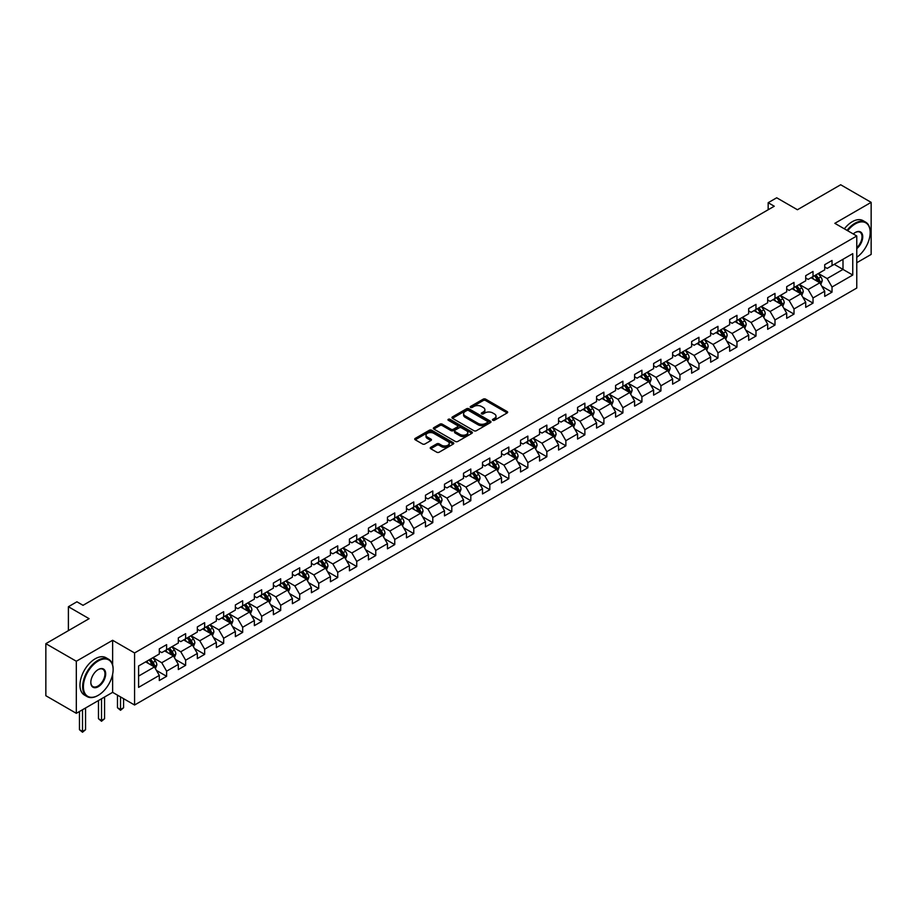 <?xml version="1.0" encoding="UTF-8"?>
<svg xmlns="http://www.w3.org/2000/svg" width="917" height="917" viewBox="0 0 917 917"><rect width="100%" height="100%" fill="white"/><g stroke="black" fill="none" stroke-linecap="round" stroke-linejoin="round"><path stroke-width="1.38" d="M492.784 420.284A1.181 0.688 0 0 0 494.458 420.284L507.17 412.948A1.696 0.974 0 0 0 507.663 412.26A1.696 0.974 0 0 0 507.17 411.561L485.632 399.136A1.696 0.974 0 0 0 483.236 399.136L470.524 406.472A1.181 0.688 0 0 0 472.209 407.435L473.848 406.495A5.41 3.129 0 0 1 481.505 406.495L483.305 407.526A5.41 3.129 0 0 1 484.887 409.739A5.41 3.129 0 0 1 483.305 411.951L481.654 412.891A1.181 0.688 0 0 0 483.328 413.865L484.978 412.914A5.41 3.129 0 0 1 492.635 412.914L494.423 413.945A5.41 3.129 0 0 1 496.005 416.158A5.41 3.129 0 0 1 494.423 418.37L492.784 419.321A1.181 0.688 0 0 0 492.784 420.284L492.784 419.321M430.726 447.336A1.696 0.974 0 0 0 430.233 448.035A1.696 0.974 0 0 0 430.726 448.722L436.767 452.207A1.696 0.974 0 0 0 439.163 452.207L453.273 444.057A1.696 0.974 0 0 0 453.766 443.37A1.696 0.974 0 0 0 453.273 442.682L431.747 430.245A1.696 0.974 0 0 0 429.351 430.245L415.229 438.395A1.696 0.974 0 0 0 414.736 439.083A1.696 0.974 0 0 0 415.229 439.782L422.531 443.988A1.696 0.974 0 0 0 424.926 443.988L430.967 440.504A1.696 0.974 0 0 0 431.46 439.816A1.696 0.974 0 0 0 430.967 439.117L427.345 437.031A4.528 2.613 0 0 1 426.015 435.185A4.528 2.613 0 0 1 428.812 432.767A4.528 2.613 0 0 1 433.741 433.34L447.92 441.524A4.528 2.613 0 0 1 449.25 443.37A4.528 2.613 0 0 1 446.453 445.788A4.528 2.613 0 0 1 441.524 445.215L439.163 443.851A1.696 0.974 0 0 0 436.767 443.851L430.726 447.336L430.726 448.722M856.765 262.732L871.15 254.422L871.15 202.359L840.683 184.764L797.423 209.741L776.699 197.785L768.171 202.714L774.269 206.233L83.023 605.312L76.925 601.793L68.397 606.722L68.397 630.644M112.631 664.997L112.631 640.284L76.317 661.249L45.85 643.665L89.109 618.677L68.397 606.722M112.631 640.284L134.57 652.95L856.765 235.99L856.765 288.053L134.57 705.013L134.57 652.95M871.15 202.359L834.837 223.324L856.765 235.99M473.974 430.726A1.696 0.974 0 0 0 476.359 430.726L490.48 422.577A1.696 0.974 0 0 0 490.973 421.889A1.696 0.974 0 0 0 490.48 421.201L468.942 408.764A1.696 0.974 0 0 0 466.547 408.764L452.436 416.914A1.696 0.974 0 0 0 451.943 417.613A1.696 0.974 0 0 0 452.436 418.301L473.974 430.726M448.78 420.536A1.181 0.688 0 0 1 449.983 420.708L471.854 433.34L457.755 441.467A1.696 0.974 0 0 1 455.371 441.467L433.833 429.041L439.873 425.58L439.873 424.17L433.833 427.654A1.696 0.974 0 0 0 433.34 428.354A1.696 0.974 0 0 0 433.833 429.041L433.833 427.654M439.873 425.58A1.696 0.974 0 0 1 442.269 425.58L442.269 424.17A1.696 0.974 0 0 0 439.873 424.17M442.269 424.17L451.004 429.213A1.696 0.974 0 0 0 453.399 429.213L457.4 426.898A1.696 0.974 0 0 0 457.892 426.21A1.696 0.974 0 0 0 457.4 425.522L448.31 420.273A1.181 0.688 0 0 1 449.983 419.298L471.877 431.941A1.696 0.974 0 0 1 472.37 432.629A1.696 0.974 0 0 1 471.877 433.317L471.877 431.941M76.317 661.249L76.317 713.323L45.85 695.728L45.85 643.665M156.452 670.43L166.619 676.31L166.619 671.175L178.322 664.412L178.322 669.559L185.635 665.329L185.635 660.194L197.338 653.443L197.338 658.578L204.651 654.36L204.651 649.225L216.343 642.462L216.343 647.597L223.656 643.379L223.656 638.243L235.36 631.492L235.36 636.627L242.673 632.398L242.673 627.262L254.364 620.511L254.364 625.646L261.677 621.428L261.677 616.293L273.381 609.541L273.381 614.677L280.694 610.447L280.694 605.312L292.397 598.56L292.397 603.695L299.699 599.477L299.699 594.342L311.402 587.579L311.402 592.714L318.715 588.496L318.715 583.361L330.418 576.61L330.418 581.745L337.731 577.527L337.731 572.38L349.423 565.629L349.423 570.764L356.736 566.546L356.736 561.41L368.439 554.659L368.439 559.794L375.752 555.564L375.752 550.429L387.455 543.678L387.455 548.813L394.757 544.595L394.757 539.46L406.46 532.697L406.46 537.843L413.773 533.614L413.773 528.479L425.477 521.727L425.477 526.862L432.79 522.644L432.79 517.509L444.481 510.746L444.481 515.881L451.794 511.663L451.794 506.528L463.498 499.776L463.498 504.912L470.811 500.693L470.811 495.547L482.514 488.795L482.514 493.931L489.816 489.712L489.816 484.577L501.519 477.826L501.519 482.961L508.832 478.731L508.832 473.596L520.535 466.845L520.535 471.98L527.848 467.762L527.848 462.627L539.54 455.864L539.54 460.999L546.853 456.781L546.853 451.645L558.556 444.894L558.556 450.029L565.869 445.811L565.869 440.676L577.561 433.913L577.561 439.048L584.874 434.83L584.874 429.695L596.577 422.943L596.577 428.079L603.89 423.849L603.89 418.714L615.594 411.962L615.594 417.097L622.907 412.879L622.907 407.744L634.598 400.981L634.598 406.128L641.911 401.898L641.911 396.763L653.615 390.012L653.615 395.147L660.928 390.929L660.928 385.793L672.619 379.03L672.619 384.166L679.933 379.947L679.933 374.812L691.636 368.061L691.636 373.196L698.949 368.978L698.949 363.831L710.652 357.08L710.652 362.215L717.965 357.997L717.965 352.862L729.657 346.11L729.657 351.245L736.97 347.016L736.97 341.881L748.673 335.129L748.673 340.264L755.986 336.046L755.986 330.911L767.678 324.148L767.678 329.295L774.991 325.065L774.991 319.93L786.694 313.178L786.694 318.314L794.007 314.095L794.007 308.96L805.711 302.197L805.711 307.333L813.024 303.114L813.024 297.979L824.715 291.228L824.715 296.363L832.028 292.133L832.028 286.998L852.753 275.043L852.753 253.654L842.998 259.282L842.998 269.415L852.753 275.043M166.619 676.31L159.306 680.529L159.306 675.393L138.593 687.36L138.593 665.96L159.306 654.004L159.306 648.869L166.619 644.651L166.619 649.786L178.322 643.023L178.322 637.888L185.635 633.67L185.635 638.805L197.338 632.054L197.338 626.919L204.651 622.689L204.651 627.824L216.343 621.073L216.343 615.937L223.656 611.719L223.656 616.854L235.36 610.103L235.36 604.956L242.673 600.738L242.673 605.873L254.364 599.122L254.364 593.987L261.677 589.769L261.677 594.904L273.381 588.141L273.381 583.006L280.694 578.787L280.694 583.923L292.397 577.171L292.397 572.036L299.699 567.806L299.699 572.953L311.402 566.19L311.402 561.055L318.715 556.837L318.715 561.972L330.418 555.221L330.418 550.085L337.731 545.856L337.731 550.991L349.423 544.24L349.423 539.104L356.736 534.886L356.736 540.021L368.439 533.27L368.439 528.123L375.752 523.905L375.752 529.04L387.455 522.289L387.455 517.154L394.757 512.935L394.757 518.071L406.46 511.308L406.46 506.173L413.773 501.954L413.773 507.09L425.477 500.338L425.477 495.203L432.79 490.973L432.79 496.108L444.481 489.357L444.481 484.222L451.794 480.004L451.794 485.139L463.498 478.387L463.498 473.252L470.811 469.023L470.811 474.158L482.514 467.406L482.514 462.271L489.816 458.053L489.816 463.188L501.519 456.425L501.519 451.29L508.832 447.072L508.832 452.207L520.535 445.456L520.535 440.32L527.848 436.091L527.848 441.237L539.54 434.475L539.54 429.339L546.853 425.121L546.853 430.256L558.556 423.505L558.556 418.37L565.869 414.14L565.869 419.275L577.561 412.524L577.561 407.389L584.874 403.171L584.874 408.306L596.577 401.554L596.577 396.408L603.89 392.189L603.89 397.325L615.594 390.573L615.594 385.438L622.907 381.22L622.907 386.355L634.598 379.592L634.598 374.457L641.911 370.239L641.911 375.374L653.615 368.623L653.615 363.487L660.928 359.258L660.928 364.404L672.619 357.641L672.619 352.506L679.933 348.288L679.933 353.423L691.636 346.672L691.636 341.537L698.949 337.307L698.949 342.442L710.652 335.691L710.652 330.556L717.965 326.337L717.965 331.473L729.657 324.71L729.657 319.575L736.97 315.356L736.97 320.492L748.673 313.74L748.673 308.605L755.986 304.387L755.986 309.522L767.678 302.759L767.678 297.624L774.991 293.406L774.991 298.541L786.694 291.789L786.694 286.654L794.007 282.425L794.007 287.56L805.711 280.808L805.711 275.673L813.024 271.455L813.024 276.59L824.715 269.839L824.715 264.692L832.028 260.474L832.028 265.609L852.753 253.654M164.67 650.91L173.451 655.976L161.747 662.727L152.979 657.661M159.306 651.185L161.747 652.595L166.619 649.786M161.747 662.727L166.619 671.175M173.451 655.976L178.322 664.412M183.687 639.928L192.455 644.995L180.764 651.758L171.983 646.691M178.322 640.215L180.764 641.625L185.635 638.805M180.764 651.758L185.635 660.194M192.455 644.995L197.338 653.443M202.691 628.959L211.472 634.025L199.768 640.777L191 635.71M197.338 629.234L199.768 630.644L204.651 627.824M199.768 640.777L204.651 649.225M211.472 634.025L216.343 642.462M221.708 617.978L230.488 623.044L218.785 629.796L210.004 624.729M216.343 618.264L218.785 619.663L223.656 616.854M218.785 629.796L223.656 638.243M230.488 623.044L235.36 631.492M240.724 607.008L249.493 612.063L237.79 618.826L229.021 613.76M235.36 607.283L237.79 608.693L242.673 605.873M237.79 618.826L242.673 627.262M249.493 612.063L254.364 620.511M259.729 596.027L268.509 601.093L256.806 607.845L248.026 602.778M254.364 596.302L256.806 597.712L261.677 594.904M256.806 607.845L261.677 616.293M268.509 601.093L273.381 609.541M278.745 585.046L287.514 590.112L275.822 596.875L267.042 591.809M273.381 585.333L275.822 586.742L280.694 583.923M275.822 596.875L280.694 605.312M287.514 590.112L292.397 598.56M297.75 574.076L306.53 579.143L294.827 585.894L286.058 580.828M292.397 574.351L294.827 575.761L299.699 572.953M294.827 585.894L299.699 594.342M306.53 579.143L311.402 587.579M316.766 563.095L325.535 568.162L313.843 574.913L305.063 569.847M311.402 563.382L313.843 564.792L318.715 561.972M313.843 574.913L318.715 583.361M325.535 568.162L330.418 576.61M335.782 552.126L344.551 557.192L332.848 563.944L324.079 558.877M330.418 552.401L332.848 553.811L337.731 550.991M332.848 563.944L337.731 572.38M344.551 557.192L349.423 565.629M354.787 541.145L363.568 546.211L351.864 552.962L343.084 547.896M349.423 541.431L351.864 542.83L356.736 540.021M351.864 552.962L356.736 561.41M363.568 546.211L368.439 554.659M373.804 530.164L382.572 535.23L370.881 541.993L362.1 536.926M368.439 530.45L370.881 531.86L375.752 529.04M370.881 541.993L375.752 550.429M382.572 535.23L387.455 543.678M392.808 519.194L401.589 524.26L389.885 531.012L381.117 525.945M387.455 519.469L389.885 520.879L394.757 518.071M389.885 531.012L394.757 539.46M401.589 524.26L406.46 532.697M411.825 508.213L420.594 513.279L408.902 520.042L400.121 514.976M406.46 508.499L408.902 509.909L413.773 507.09M408.902 520.042L413.773 528.479M420.594 513.279L425.477 521.727M430.841 497.243L439.61 502.31L427.907 509.061L419.138 503.995M425.477 497.518L427.907 498.928L432.79 496.108M427.907 509.061L432.79 517.509M439.61 502.31L444.481 510.746M449.846 486.262L458.626 491.329L446.923 498.08L438.143 493.014M444.481 486.549L446.923 487.947L451.794 485.139M446.923 498.08L451.794 506.528M458.626 491.329L463.498 499.776M468.862 475.293L477.631 480.359L465.939 487.11L457.159 482.044M463.498 475.568L465.939 476.978L470.811 474.158M465.939 487.11L470.811 495.547M477.631 480.359L482.514 488.795M487.867 464.311L496.647 469.378L484.944 476.129L476.175 471.063M482.514 464.598L484.944 465.996L489.816 463.188M484.944 476.129L489.816 484.577M496.647 469.378L501.519 477.826M506.883 453.33L515.652 458.397L503.96 465.16L495.18 460.093M501.519 453.617L503.96 455.027L508.832 452.207M503.96 465.16L508.832 473.596M515.652 458.397L520.535 466.845M525.888 442.361L534.668 447.427L522.965 454.179L514.196 449.112M520.535 442.636L522.965 444.046L527.848 441.237M522.965 454.179L527.848 462.627M534.668 447.427L539.54 455.864M544.904 431.38L553.685 436.446L541.981 443.198L533.201 438.143M539.54 431.666L541.981 433.076L546.853 430.256M541.981 443.198L546.853 451.645M553.685 436.446L558.556 444.894M563.921 420.41L572.689 425.477L560.998 432.228L552.217 427.162M558.556 420.685L560.998 422.095L565.869 419.275M560.998 432.228L565.869 440.676M572.689 425.477L577.561 433.913M582.925 409.429L591.706 414.495L580.002 421.247L571.234 416.18M577.561 409.716L580.002 411.114L584.874 408.306M580.002 421.247L584.874 429.695M591.706 414.495L596.577 422.943M601.942 398.448L610.711 403.514L599.019 410.277L590.239 405.211M596.577 398.735L599.019 400.144L603.89 397.325M599.019 410.277L603.89 418.714M610.711 403.514L615.594 411.962M620.947 387.478L629.727 392.545L618.024 399.296L609.255 394.23M615.594 387.753L618.024 389.163L622.907 386.355M618.024 399.296L622.907 407.744M629.727 392.545L634.598 400.981M639.963 376.497L648.743 381.564L637.04 388.327L628.26 383.26M634.598 376.784L637.04 378.194L641.911 375.374M637.04 388.327L641.911 396.763M648.743 381.564L653.615 390.012M658.979 365.528L667.748 370.594L656.045 377.345L647.276 372.279M653.615 365.803L656.045 367.213L660.928 364.404M656.045 377.345L660.928 385.793M667.748 370.594L672.619 379.03M677.984 354.547L686.764 359.613L675.061 366.364L666.292 361.298M672.619 354.833L675.061 356.232L679.933 353.423M675.061 366.364L679.933 374.812M686.764 359.613L691.636 368.061M697 343.577L705.769 348.643L694.077 355.395L685.297 350.328M691.636 343.852L694.077 345.262L698.949 342.442M694.077 355.395L698.949 363.831M705.769 348.643L710.652 357.08M716.005 332.596L724.785 337.662L713.082 344.414L704.313 339.347M710.652 332.882L713.082 334.281L717.965 331.473M713.082 344.414L717.965 352.862M724.785 337.662L729.657 346.11M735.021 321.615L743.802 326.681L732.098 333.444L723.318 328.378M729.657 321.901L732.098 323.311L736.97 320.492M732.098 333.444L736.97 341.881M743.802 326.681L748.673 335.129M754.038 310.645L762.806 315.712L751.103 322.463L742.334 317.397M748.673 310.92L751.103 312.33L755.986 309.522M751.103 322.463L755.986 330.911M762.806 315.712L767.678 324.148M773.042 299.664L781.823 304.731L770.12 311.493L761.351 306.427M767.678 299.951L770.12 301.361L774.991 298.541M770.12 311.493L774.991 319.93M781.823 304.731L786.694 313.178M792.059 288.695L800.828 293.761L789.136 300.512L780.356 295.446M786.694 288.97L789.136 290.38L794.007 287.56M789.136 300.512L794.007 308.96M800.828 293.761L805.711 302.197M811.064 277.713L819.844 282.78L808.141 289.531L799.372 284.465M805.711 278L808.141 279.398L813.024 276.59M808.141 289.531L813.024 297.979M819.844 282.78L824.715 291.228M834.218 264.348L842.998 269.415L827.157 278.562L818.377 273.495M824.715 267.019L827.157 268.429L832.028 265.609M827.157 278.562L832.028 286.998M76.317 713.323L112.631 692.346L134.57 705.013M768.171 202.714L768.171 209.741M138.593 676.093L154.434 666.946L145.665 661.879M154.434 666.946L159.306 675.393M821.85 286.264L832.028 292.133M802.845 297.246L813.024 303.114M783.829 308.215L794.007 314.095M764.824 319.196L774.991 325.065M745.808 330.166L755.986 336.046M726.791 341.147L736.97 347.016M707.786 352.117L717.965 357.997M688.77 363.098L698.949 368.978M669.765 374.079L679.933 379.947M650.749 385.048L660.928 390.929M631.733 396.029L641.911 401.898M612.728 406.999L622.907 412.879M593.712 417.98L603.89 423.849M574.707 428.95L584.874 434.83M555.691 439.931L565.869 445.811M536.674 450.912L546.853 456.781M517.669 461.881L527.848 467.762M498.653 472.863L508.832 478.731M479.648 483.832L489.816 489.712M460.632 494.813L470.811 500.693M441.616 505.794L451.794 511.663M422.611 516.764L432.79 522.644M403.595 527.745L413.773 533.614M384.59 538.715L394.757 544.595M365.574 549.696L375.752 555.564M346.569 560.665L356.736 566.546M327.552 571.646L337.731 577.527M308.536 582.627L318.715 588.496M289.531 593.597L299.699 599.477M270.515 604.578L280.694 610.447M251.51 615.548L261.677 621.428M232.494 626.529L242.673 632.398M213.478 637.51L223.656 643.379M194.473 648.479L204.651 654.36M175.456 659.461L185.635 665.329M112.631 692.346L112.631 674.19M493.254 420.456L494.423 419.78A5.41 3.129 0 0 0 496.005 417.567L496.005 416.158M484.887 409.739L484.887 411.148A5.41 3.129 0 0 1 483.305 413.349L482.124 414.025M507.17 411.561L507.17 412.948L485.632 400.546A1.696 0.974 0 0 0 483.236 400.546L471.006 407.607M490.457 422.599L468.942 410.174A1.696 0.974 0 0 0 466.547 410.174L452.459 418.312M487.489 422.37A1.181 0.688 0 0 0 487.489 421.407L468.587 410.495A1.181 0.688 0 0 0 466.913 410.495L465.171 411.492A5.41 3.129 0 0 0 463.589 413.705A5.41 3.129 0 0 0 465.171 415.917L478.101 423.379A5.41 3.129 0 0 0 485.746 423.379L487.489 422.37L487.489 423.78A1.181 0.688 0 0 0 487.833 423.299L487.833 421.889M463.589 413.705L463.589 415.114A5.41 3.129 0 0 0 465.171 417.327L465.171 415.917M487.489 423.78L485.746 424.789A5.41 3.129 0 0 1 478.101 424.789L465.171 417.327M442.269 425.58L451.004 430.623A1.696 0.974 0 0 0 453.399 430.623L457.4 428.308A1.696 0.974 0 0 0 457.892 427.62L457.892 426.21M460.059 434.44A4.528 2.613 0 0 0 464.999 435.013A4.528 2.613 0 0 0 467.785 432.595A4.528 2.613 0 0 0 466.466 430.749L461.469 427.861A1.696 0.974 0 0 0 459.073 427.861L455.073 430.176A1.696 0.974 0 0 0 454.568 430.864A1.696 0.974 0 0 0 455.073 431.563L460.059 434.44L460.059 435.85A4.528 2.613 0 0 0 464.999 436.412A4.528 2.613 0 0 0 467.785 434.005L467.785 432.595M454.568 430.864L454.568 432.274A1.696 0.974 0 0 0 455.073 432.973L455.073 431.563M460.059 435.85L455.073 432.973M449.25 443.37L449.25 444.779A4.528 2.613 0 0 1 446.453 447.187A4.528 2.613 0 0 1 441.524 446.625L439.163 445.261A1.696 0.974 0 0 0 436.767 445.261L430.749 448.734M426.015 435.185L426.015 436.595A4.528 2.613 0 0 0 427.345 438.441L427.345 437.031M430.944 440.515L427.345 438.441M453.25 444.069L431.747 431.655A1.696 0.974 0 0 0 429.351 431.655L415.252 439.793M820.807 284.453L822.251 280.797A4.562 2.636 -120 0 0 820.795 276.911L818.285 273.553M813.895 279.353L812.187 277.072M814.502 275.73L817.024 279.089A4.562 2.636 60 0 1 818.331 281.84L819.787 280.992A4.562 2.636 -120 0 0 818.48 278.241L815.97 274.882M814.823 275.547L817.609 279.272A2.327 1.341 60 0 1 818.033 279.983L819.787 280.992M856.765 257.299A21.022 12.139 120 0 0 870.176 232.471A21.022 12.139 120 0 0 855.309 223.886A21.022 12.139 120 0 0 847.675 230.74M847.033 230.373A21.538 12.437 -60 0 1 854.942 223.255A21.538 12.437 -60 0 1 865.717 222.189A21.538 12.437 -60 0 1 870.176 232.047A21.538 12.437 -60 0 1 870.176 232.265M853.28 233.973A10.511 6.075 -60 0 1 855.309 232.471L855.309 232.471A10.511 6.075 -60 0 1 862.702 235.933A10.511 6.075 -60 0 1 856.765 248.633M844.351 228.826A21.538 12.437 -60 0 1 852.26 221.708A21.538 12.437 -60 0 1 863.035 220.642L865.717 222.189M856.765 247.67A9.995 5.777 120 0 0 861.774 239.016A9.995 5.777 120 0 0 859.94 232.184A9.995 5.777 120 0 0 855.125 232.586M97.89 695.522L98.257 695.304A21.022 12.139 120 0 0 113.123 669.559A21.022 12.139 120 0 0 98.257 660.974A21.022 12.139 120 0 0 83.39 686.718A21.022 12.139 120 0 0 98.257 695.304L97.89 695.522A21.538 12.437 -60 0 1 87.115 696.588A21.538 12.437 -60 0 1 83.814 679.325A21.538 12.437 -60 0 1 97.89 660.332A21.538 12.437 -60 0 1 108.664 659.266A21.538 12.437 -60 0 1 113.123 669.135A21.538 12.437 -60 0 1 113.123 669.341M98.257 686.718A10.511 6.075 -60 0 1 90.817 682.431A10.511 6.075 -60 0 1 98.257 669.548L98.257 669.548A10.511 6.075 -60 0 1 105.684 673.846A10.511 6.075 -60 0 1 98.257 686.718M90.817 682.214A9.995 5.777 120 0 0 92.892 686.581A9.995 5.777 120 0 0 97.89 686.088A9.995 5.777 120 0 0 104.423 677.285A9.995 5.777 120 0 0 102.887 669.272A9.995 5.777 120 0 0 98.073 669.662M87.115 696.588L84.433 695.04A21.538 12.437 -60 0 1 81.132 677.778A21.538 12.437 -60 0 1 95.208 658.784A21.538 12.437 -60 0 1 105.982 657.718L108.664 659.266M801.79 295.423L803.246 291.778A4.562 2.636 -120 0 0 801.79 287.881L799.269 284.522M794.89 290.322L793.182 288.041M795.497 286.712L798.008 290.07A4.562 2.636 60 0 1 799.315 292.81L800.782 291.973A4.562 2.636 -120 0 0 799.475 289.222L796.953 285.863M795.807 286.528L798.604 290.253A2.327 1.341 60 0 1 799.028 290.953L800.782 291.973M782.786 306.404L784.23 302.748A4.562 2.636 -120 0 0 782.774 298.862L780.264 295.503M775.874 301.303L774.166 299.022M776.481 297.681L778.991 301.04A4.562 2.636 60 0 1 780.31 303.791L781.765 302.942A4.562 2.636 -120 0 0 780.459 300.191L777.948 296.844M776.802 297.498L779.588 301.223A2.327 1.341 60 0 1 780.012 301.934L781.765 302.942M763.769 317.374L765.225 313.729A4.562 2.636 -120 0 0 763.758 309.831L761.248 306.473M756.857 312.273L755.149 309.992M757.465 308.662L759.987 312.021A4.562 2.636 60 0 1 761.293 314.76L762.749 313.923A4.562 2.636 -120 0 0 761.442 311.172L758.932 307.814M757.786 308.479L760.583 312.204A2.327 1.341 60 0 1 761.007 312.903L762.749 313.923M744.764 328.355L746.209 324.698A4.562 2.636 -120 0 0 744.753 320.812L742.231 317.454M737.853 323.254L736.145 320.973M738.46 319.632L740.97 322.99A4.562 2.636 60 0 1 742.277 325.741L743.744 324.893A4.562 2.636 -120 0 0 742.438 322.154L739.916 318.795M738.781 319.448L741.566 323.174A2.327 1.341 60 0 1 741.991 323.884L743.744 324.893M725.748 339.324L727.192 335.679A4.562 2.636 -120 0 0 725.737 331.794L723.226 328.435M718.836 334.235L717.128 331.954M719.444 330.613L721.966 333.971A4.562 2.636 60 0 1 723.272 336.711L724.728 335.874A4.562 2.636 -120 0 0 723.421 333.123L720.911 329.765M719.765 330.429L722.55 334.155A2.327 1.341 60 0 1 722.974 334.865L724.728 335.874M706.732 350.305L708.188 346.649A4.562 2.636 -120 0 0 706.732 342.763L704.21 339.405M699.831 345.205L698.124 342.924M700.439 341.582L702.949 344.941A4.562 2.636 60 0 1 704.256 347.692L705.723 346.844A4.562 2.636 -120 0 0 704.416 344.104L701.895 340.746M700.748 341.399L703.545 345.124A2.327 1.341 60 0 1 703.969 345.835L705.723 346.844M687.727 361.287L689.171 357.63A4.562 2.636 -120 0 0 687.716 353.744L685.205 350.386M680.815 356.186L679.107 353.905M681.423 352.564L683.933 355.922A4.562 2.636 60 0 1 685.251 358.673L686.707 357.825A4.562 2.636 -120 0 0 685.4 355.074L682.89 351.715M681.744 352.38L684.529 356.105A2.327 1.341 60 0 1 684.953 356.816L686.707 357.825M668.711 372.256L670.167 368.611A4.562 2.636 -120 0 0 668.699 364.714L666.189 361.355M661.81 367.155L660.091 364.874M662.406 363.545L664.928 366.903A4.562 2.636 60 0 1 666.235 369.643L667.702 368.806A4.562 2.636 -120 0 0 666.384 366.055L663.874 362.696M662.727 363.361L665.524 367.087A2.327 1.341 60 0 1 665.948 367.786L667.702 368.806M649.706 383.237L651.15 379.581A4.562 2.636 -120 0 0 649.694 375.695L647.173 372.336M642.794 378.136L641.086 375.855M643.402 374.514L645.912 377.873A4.562 2.636 60 0 1 647.219 380.624L648.686 379.776A4.562 2.636 -120 0 0 647.379 377.036L644.857 373.678M643.723 374.331L646.508 378.056A2.327 1.341 60 0 1 646.932 378.767L648.686 379.776M630.69 394.207L632.134 390.562A4.562 2.636 -120 0 0 630.678 386.665L628.168 383.317M623.778 389.106L622.07 386.825M624.385 385.495L626.907 388.854A4.562 2.636 60 0 1 628.214 391.593L629.67 390.757A4.562 2.636 -120 0 0 628.363 388.006L625.852 384.647M624.706 385.312L627.492 389.037A2.327 1.341 60 0 1 627.916 389.736L629.67 390.757M611.673 405.188L613.129 401.531A4.562 2.636 -120 0 0 611.673 397.646L609.152 394.287M604.773 400.087L603.065 397.806M605.38 396.465L607.891 399.823A4.562 2.636 60 0 1 609.197 402.574L610.665 401.726A4.562 2.636 -120 0 0 609.358 398.987L606.836 395.628M605.69 396.282L608.487 400.007A2.327 1.341 60 0 1 608.911 400.718L610.665 401.726M592.669 416.169L594.113 412.512A4.562 2.636 -120 0 0 592.657 408.627L590.147 405.268M585.757 411.068L584.049 408.787M586.364 407.446L588.886 410.805A4.562 2.636 60 0 1 590.193 413.556L591.648 412.707A4.562 2.636 -120 0 0 590.342 409.956L587.831 406.598M586.685 407.263L589.471 410.988A2.327 1.341 60 0 1 589.895 411.699L591.648 412.707M573.652 427.139L575.108 423.482A4.562 2.636 -120 0 0 573.652 419.596L571.131 416.238M566.752 422.038L565.032 419.757M567.348 418.427L569.87 421.774A4.562 2.636 60 0 1 571.176 424.525L572.644 423.677A4.562 2.636 -120 0 0 571.337 420.937L568.815 417.579M567.669 418.244L570.466 421.958A2.327 1.341 60 0 1 570.89 422.668L572.644 423.677M554.647 438.12L556.092 434.463A4.562 2.636 -120 0 0 554.636 430.577L552.114 427.219M547.736 433.019L546.028 430.738M548.343 429.397L550.853 432.755A4.562 2.636 60 0 1 552.16 435.506L553.627 434.658A4.562 2.636 -120 0 0 552.321 431.907L549.799 428.548M548.664 429.213L551.449 432.939A2.327 1.341 60 0 1 551.874 433.649L553.627 434.658M535.631 449.089L537.075 445.444A4.562 2.636 -120 0 0 535.62 441.547L533.109 438.188M528.719 443.988L527.011 441.707M529.327 440.378L531.849 443.736A4.562 2.636 60 0 1 533.155 446.476L534.611 445.639A4.562 2.636 -120 0 0 533.304 442.888L530.794 439.53M529.648 440.194L532.433 443.92A2.327 1.341 60 0 1 532.857 444.619L534.611 445.639M516.615 460.07L518.071 456.414A4.562 2.636 -120 0 0 516.615 452.528L514.093 449.17M509.714 454.97L508.007 452.689M510.322 451.347L512.832 454.706A4.562 2.636 60 0 1 514.139 457.457L515.606 456.609A4.562 2.636 -120 0 0 514.299 453.869L511.778 450.511M510.631 451.164L513.428 454.889A2.327 1.341 60 0 1 513.852 455.6L515.606 456.609M497.61 471.04L499.054 467.395A4.562 2.636 -120 0 0 497.599 463.509L495.088 460.151M490.698 465.939L488.99 463.67M491.306 462.328L493.827 465.687A4.562 2.636 60 0 1 495.134 468.427L496.59 467.59A4.562 2.636 -120 0 0 495.283 464.839L492.773 461.48M491.627 462.145L494.412 465.87A2.327 1.341 60 0 1 494.836 466.57L496.59 467.59M478.594 482.021L480.05 478.365A4.562 2.636 -120 0 0 478.594 474.479L476.072 471.12M471.693 476.92L469.974 474.639M472.301 473.298L474.811 476.657A4.562 2.636 60 0 1 476.118 479.408L477.585 478.559A4.562 2.636 -120 0 0 476.278 475.82L473.757 472.461M472.61 473.115L475.407 476.84A2.327 1.341 60 0 1 475.831 477.551L477.585 478.559M459.589 493.002L461.033 489.346A4.562 2.636 -120 0 0 459.577 485.46L457.067 482.101M452.677 487.901L450.969 485.62M453.285 484.279L455.795 487.638A4.562 2.636 60 0 1 457.102 490.389L458.569 489.54A4.562 2.636 -120 0 0 457.262 486.789L454.74 483.431M453.606 484.096L456.391 487.821A2.327 1.341 60 0 1 456.815 488.532L458.569 489.54M440.573 503.972L442.028 500.327A4.562 2.636 -120 0 0 440.561 496.429L438.051 493.071M433.661 498.871L431.953 496.59M434.268 495.26L436.79 498.619A4.562 2.636 60 0 1 438.097 501.358L439.552 500.522A4.562 2.636 -120 0 0 438.246 497.771L435.735 494.412M434.589 495.077L437.386 498.802A2.327 1.341 60 0 1 437.799 499.501L439.552 500.522M421.556 514.953L423.012 511.296A4.562 2.636 -120 0 0 421.556 507.41L419.035 504.052M414.656 509.852L412.948 507.571M415.263 506.23L417.774 509.588A4.562 2.636 60 0 1 419.08 512.339L420.548 511.491A4.562 2.636 -120 0 0 419.241 508.74L416.719 505.393M415.573 506.046L418.37 509.772A2.327 1.341 60 0 1 418.794 510.482L420.548 511.491M402.552 525.922L403.996 522.277A4.562 2.636 -120 0 0 402.54 518.38L400.03 515.022M395.64 520.822L393.932 518.541M396.247 517.211L398.769 520.569A4.562 2.636 60 0 1 400.076 523.309L401.531 522.472A4.562 2.636 -120 0 0 400.225 519.721L397.714 516.363M396.568 517.028L399.353 520.753A2.327 1.341 60 0 1 399.778 521.452L401.531 522.472M383.535 536.904L384.991 533.247A4.562 2.636 -120 0 0 383.535 529.361L381.013 526.003M376.635 531.803L374.927 529.522M377.242 528.181L379.753 531.539A4.562 2.636 60 0 1 381.059 534.29L382.527 533.442A4.562 2.636 -120 0 0 381.22 530.702L378.698 527.344M377.552 527.997L380.349 531.722A2.327 1.341 60 0 1 380.773 532.433L382.527 533.442M364.53 547.873L365.975 544.228A4.562 2.636 -120 0 0 364.519 540.342L362.009 536.984M357.619 542.784L355.911 540.503M358.226 539.162L360.736 542.52A4.562 2.636 60 0 1 362.043 545.271L363.51 544.423A4.562 2.636 -120 0 0 362.204 541.672L359.693 538.313M358.547 538.978L361.332 542.704A2.327 1.341 60 0 1 361.757 543.414L363.51 544.423M345.514 558.854L346.97 555.198A4.562 2.636 -120 0 0 345.503 551.312L342.992 547.953M338.602 553.753L336.894 551.472M339.21 550.143L341.732 553.49A4.562 2.636 60 0 1 343.038 556.241L344.494 555.393A4.562 2.636 -120 0 0 343.187 552.653L340.677 549.294M339.531 549.948L342.328 553.673A2.327 1.341 60 0 1 342.74 554.384L344.494 555.393M326.498 569.835L327.954 566.179A4.562 2.636 -120 0 0 326.498 562.293L323.976 558.934M319.597 564.734L317.89 562.453M320.205 561.112L322.715 564.471A4.562 2.636 60 0 1 324.022 567.222L325.489 566.374A4.562 2.636 -120 0 0 324.182 563.623L321.661 560.264M320.526 560.929L323.311 564.654A2.327 1.341 60 0 1 323.735 565.365L325.489 566.374M307.493 580.805L308.937 577.16A4.562 2.636 -120 0 0 307.482 573.263L304.971 569.904M300.581 575.704L298.873 573.423M301.189 572.093L303.71 575.452A4.562 2.636 60 0 1 305.017 578.191L306.473 577.355A4.562 2.636 -120 0 0 305.166 574.604L302.656 571.245M301.51 571.91L304.295 575.635A2.327 1.341 60 0 1 304.719 576.335L306.473 577.355M288.477 591.786L289.932 588.129A4.562 2.636 -120 0 0 288.477 584.244L285.955 580.885M281.576 586.685L279.868 584.404M282.184 583.063L284.694 586.422A4.562 2.636 60 0 1 286.001 589.173L287.468 588.324A4.562 2.636 -120 0 0 286.161 585.585L283.64 582.226M282.493 582.88L285.29 586.605A2.327 1.341 60 0 1 285.714 587.316L287.468 588.324M269.472 602.756L270.916 599.11A4.562 2.636 -120 0 0 269.46 595.213L266.95 591.866M262.56 597.655L260.852 595.374M263.168 594.044L265.678 597.403A4.562 2.636 60 0 1 266.985 600.142L268.452 599.305A4.562 2.636 -120 0 0 267.145 596.554L264.635 593.196M263.488 593.861L266.274 597.586A2.327 1.341 60 0 1 266.698 598.285L268.452 599.305M250.456 613.737L251.911 610.08A4.562 2.636 -120 0 0 250.444 606.194L247.934 602.836M243.544 608.636L241.836 606.355M244.151 605.014L246.673 608.372A4.562 2.636 60 0 1 247.98 611.123L249.435 610.275A4.562 2.636 -120 0 0 248.129 607.535L245.618 604.177M244.472 604.83L247.269 608.556A2.327 1.341 60 0 1 247.682 609.266L249.435 610.275M231.439 624.718L232.895 621.061A4.562 2.636 -120 0 0 231.439 617.175L228.918 613.817M224.539 619.617L222.831 617.336M225.146 615.995L227.657 619.353A4.562 2.636 60 0 1 228.963 622.104L230.431 621.256A4.562 2.636 -120 0 0 229.124 618.505L226.602 615.147M225.467 615.811L228.253 619.537A2.327 1.341 60 0 1 228.677 620.247L230.431 621.256M212.435 635.687L213.879 632.042A4.562 2.636 -120 0 0 212.423 628.145L209.913 624.786M205.523 630.587L203.815 628.305M206.13 626.976L208.652 630.334A4.562 2.636 60 0 1 209.959 633.074L211.414 632.237A4.562 2.636 -120 0 0 210.108 629.486L207.597 626.128M206.451 626.792L209.236 630.518A2.327 1.341 60 0 1 209.661 631.217L211.414 632.237M193.418 646.668L194.874 643.012A4.562 2.636 -120 0 0 193.418 639.126L190.896 635.768M186.518 641.568L184.81 639.287M187.125 637.945L189.636 641.304A4.562 2.636 60 0 1 190.942 644.055L192.41 643.207A4.562 2.636 -120 0 0 191.103 640.456L188.581 637.109M187.435 637.762L190.232 641.487A2.327 1.341 60 0 1 190.656 642.198L192.41 643.207M120.528 696.909L120.528 709.506L123.577 707.752L123.577 698.674M123.577 707.752L120.528 710.285L117.479 707.752L117.479 695.155M117.479 707.752L120.528 709.506L120.528 710.285M174.413 657.638L175.858 653.993A4.562 2.636 -120 0 0 174.402 650.096L171.892 646.737M167.502 652.537L165.794 650.256M168.109 648.927L170.619 652.285A4.562 2.636 60 0 1 171.926 655.025L173.393 654.188A4.562 2.636 -120 0 0 172.087 651.437L169.576 648.078M168.43 648.743L171.215 652.468A2.327 1.341 60 0 1 171.639 653.168L173.393 654.188M101.523 698.765L101.523 720.487L104.572 718.722L104.572 697.012M104.572 718.722L101.523 721.255L98.474 718.722L98.474 700.531M98.474 718.722L101.523 720.487L101.523 721.255M155.397 668.619L156.853 664.963A4.562 2.636 -120 0 0 155.386 661.077L152.875 657.718M148.485 663.518L146.777 661.237M149.093 659.896L151.614 663.255A4.562 2.636 60 0 1 152.921 666.006L154.377 665.157A4.562 2.636 -120 0 0 153.07 662.418L150.56 659.059M149.414 659.713L152.211 663.438A2.327 1.341 60 0 1 152.623 664.149L154.377 665.157M82.507 709.747L82.507 731.457L85.556 729.703L85.556 707.981M85.556 729.703L82.507 732.236L79.458 729.703L79.458 711.5M79.458 729.703L82.507 731.457L82.507 732.236M494.423 419.78L494.423 418.37M481.654 413.865L481.654 412.891M483.305 413.349L483.305 411.951M470.524 407.435L470.524 406.472M483.236 400.546L483.236 399.136M485.632 400.546L485.632 399.136M452.436 418.301L452.436 416.914M466.547 410.174L466.547 408.764M468.942 410.174L468.942 408.764M490.48 422.577L490.48 421.201M478.101 424.789L478.101 423.379M485.746 424.789L485.746 423.379M451.004 430.623L451.004 429.213M453.399 430.623L453.399 429.213M457.4 428.308L457.4 426.898M449.983 420.708L449.983 419.298M436.767 445.261L436.767 443.851M439.163 445.261L439.163 443.851M441.524 446.625L441.524 445.215M430.967 440.504L430.967 439.117M415.229 439.782L415.229 438.395M429.351 431.655L429.351 430.245M431.747 431.655L431.747 430.245M453.273 444.057L453.273 442.682M819.397 282.516L822.228 280.889M818.48 278.241L820.795 276.911M815.236 280.121L817.024 279.089M800.381 293.497L803.212 291.858M799.475 289.222L801.79 287.881M796.22 291.09L798.008 290.07M781.364 304.478L784.207 302.839M780.459 300.191L782.774 298.862M777.215 302.071L778.991 301.04M762.359 315.448L765.191 313.809M761.442 311.172L763.758 309.831M758.199 313.052L759.987 312.021M743.343 326.429L746.174 324.79M742.438 322.154L744.753 320.812M739.182 324.022L740.97 322.99M724.338 337.399L727.17 335.771M723.421 333.123L725.737 331.794M720.177 335.003L721.966 333.971M705.322 348.38L708.153 346.741M704.416 344.104L706.732 342.763M701.161 345.973L702.949 344.941M686.306 359.349L689.148 357.722M685.4 355.074L687.716 353.744M682.156 356.954L683.933 355.922M667.301 370.33L670.132 368.691M666.384 366.055L668.699 364.714M663.14 367.935L664.928 366.903M648.285 381.312L651.116 379.672M647.379 377.036L649.694 375.695M644.124 378.904L645.912 377.873M629.28 392.281L632.111 390.642M628.363 388.006L630.678 386.665M625.119 389.885L626.907 388.854M610.264 403.262L613.095 401.623M609.358 398.987L611.673 397.646M606.103 400.855L607.891 399.823M591.247 414.232L594.09 412.604M590.342 409.956L592.657 408.627M587.098 411.836L588.886 410.805M572.242 425.213L575.074 423.574M571.337 420.937L573.652 419.596M568.082 422.806L569.87 421.774M553.226 436.183L556.057 434.555M552.321 431.907L554.636 430.577M549.065 433.787L550.853 432.755M534.221 447.164L537.053 445.524M533.304 442.888L535.62 441.547M530.06 444.768L531.849 443.736M515.205 458.145L518.036 456.506M514.299 453.869L516.615 452.528M511.044 455.738L512.832 454.706M496.189 469.114L499.031 467.487M495.283 464.839L497.599 463.509M492.039 466.719L493.827 465.687M477.184 480.095L480.015 478.456M476.278 475.82L478.594 474.479M473.023 477.688L474.811 476.657M458.168 491.065L460.999 489.437M457.262 486.789L459.577 485.46M454.018 488.669L455.795 487.638M439.163 502.046L441.994 500.407M438.246 497.771L440.561 496.429M435.002 499.65L436.79 498.619M420.146 513.027L422.978 511.388M419.241 508.74L421.556 507.41M415.986 510.62L417.774 509.588M401.142 523.997L403.973 522.358M400.225 519.721L402.54 518.38M396.981 521.601L398.769 520.569M382.125 534.978L384.957 533.339M381.22 530.702L383.535 529.361M377.964 532.571L379.753 531.539M363.109 545.947L365.952 544.32M362.204 541.672L364.519 540.342M358.96 543.552L360.736 542.52M344.104 556.928L346.935 555.289M343.187 552.653L345.503 551.312M339.943 554.521L341.732 553.49M325.088 567.898L327.919 566.27M324.182 563.623L326.498 562.293M320.927 565.502L322.715 564.471M306.083 578.879L308.914 577.24M305.166 574.604L307.482 573.263M301.922 576.484L303.71 575.452M287.067 589.86L289.898 588.221M286.161 585.585L288.477 584.244M282.906 587.453L284.694 586.422M268.051 600.83L270.893 599.191M267.145 596.554L269.46 595.213M263.901 598.434L265.678 597.403M249.046 611.811L251.877 610.172M248.129 607.535L250.444 606.194M244.885 609.404L246.673 608.372M230.029 622.781L232.861 621.153M229.124 618.505L231.439 617.175M225.869 620.385L227.657 619.353M211.025 633.762L213.856 632.122M210.108 629.486L212.423 628.145M206.864 631.354L208.652 630.334M192.008 644.743L194.84 643.104M191.103 640.456L193.418 639.126M187.847 642.336L189.636 641.304M172.992 655.712L175.835 654.073M172.087 651.437L174.402 650.096M168.843 653.317L170.619 652.285M153.987 666.693L156.818 665.054M153.07 662.418L155.386 661.077M149.826 664.286L151.614 663.255"/></g></svg>
